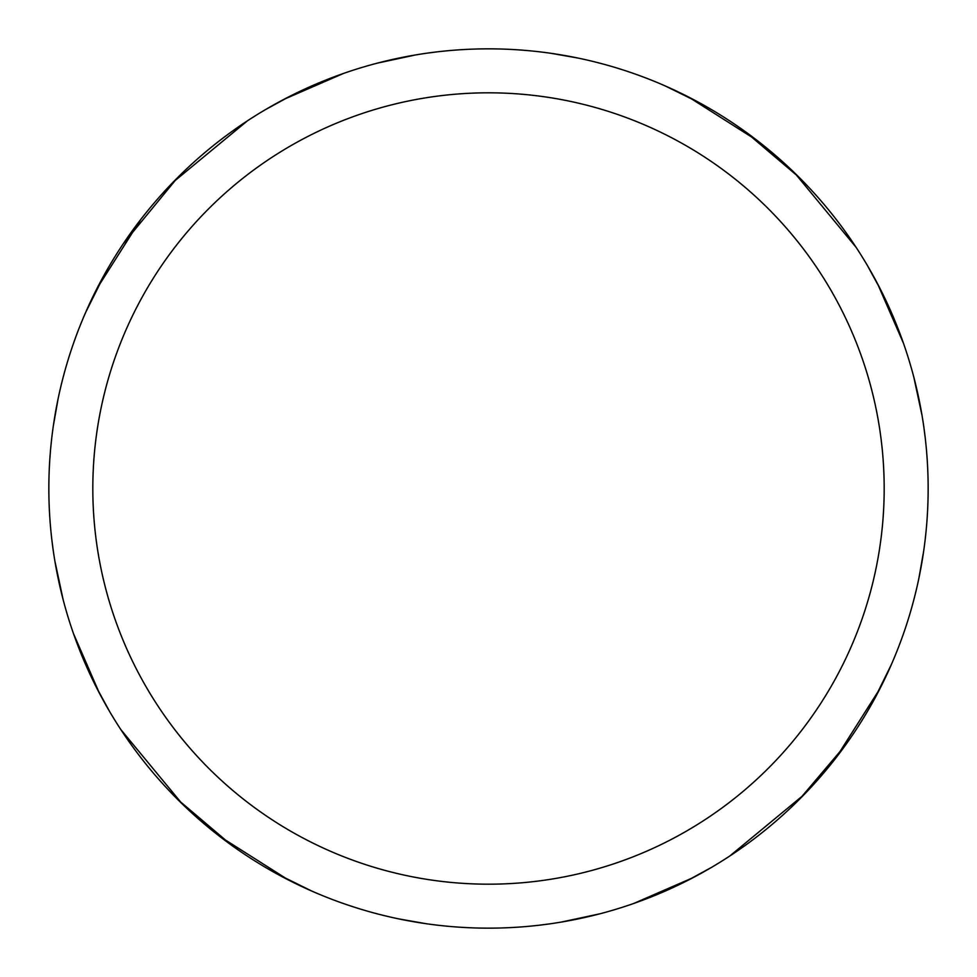 <?xml version="1.0" encoding="UTF-8"?>
<svg xmlns="http://www.w3.org/2000/svg" width="977" height="977" viewBox="0 0 977 977"><rect width="100%" height="100%" fill="white"/><g stroke="black" fill="none" stroke-linecap="round" stroke-linejoin="round"><path stroke-width="1.47" d="M488.5 48.85A439.65 439.65 0 0 1 928.15 488.5A439.65 439.65 0 0 1 488.5 928.15A439.65 439.65 0 0 1 48.85 488.5A439.65 439.65 0 0 1 488.5 48.85M488.5 92.815A395.685 395.685 0 0 1 884.185 488.5A395.685 395.685 0 0 1 488.5 884.185A395.685 395.685 0 0 1 92.815 488.5A395.685 395.685 0 0 1 488.5 92.815M784.641 163.55L800.078 178.315M923.949 427.877L925.182 437.464M890.316 666.925L877.932 692.546M693.12 877.627L633.646 903.505M312.054 891.195L276.515 873.67M231.964 845.545L177.961 799.723M120.94 729.734L120.366 728.842M109.619 711.525L95.868 686.33M666.925 86.684L692.546 99.068M877.627 283.88L903.505 343.354M923.631 551.333L918.917 578.128M892.624 661.637L889.876 667.914M880.021 688.504L836.117 757.676M803.961 794.728L729.599 856.145M599.915 913.8L561.152 922.105M813.45 784.641L798.685 800.078M549.123 923.949L539.536 925.182M664.946 85.805L700.485 103.33M745.036 131.455L799.039 177.277M856.06 247.266L856.634 248.158M867.381 265.475L881.132 290.67M551.333 53.369L578.128 58.083M661.637 84.376L667.914 87.124M688.504 96.979L757.676 140.883M794.728 173.039L856.145 247.401M913.8 377.085L922.105 415.848M891.451 664.36L873.67 700.485M845.545 745.036L799.723 799.039M729.734 856.06L728.842 856.634M711.525 867.381L686.33 881.132M163.55 192.359L178.315 176.922M427.877 53.051L437.464 51.818M310.075 890.316L284.454 877.932M99.373 693.12L73.495 633.646M53.369 425.667L58.083 398.872M84.376 315.363L87.124 309.086M96.979 288.496L140.883 219.324M173.039 182.272L247.401 120.855M377.085 63.2L415.848 54.895M192.359 813.45L176.922 798.685M53.051 549.123L51.818 539.536M86.684 310.075L99.068 284.454M283.88 99.373L343.354 73.495M425.667 923.631L398.872 918.917M315.363 892.624L309.086 889.876M288.496 880.021L219.324 836.117M182.272 803.961L120.855 729.599M63.2 599.915L54.895 561.152M85.549 312.64L106.078 271.594M123.249 243.786L177.277 177.961M247.266 120.94L248.158 120.366M265.475 109.619L290.67 95.868"/></g></svg>
